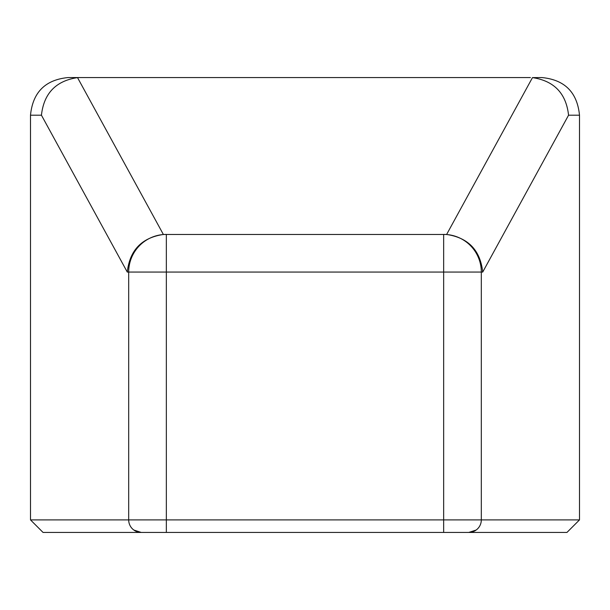 <?xml version="1.0" encoding="UTF-8"?>
<svg xmlns="http://www.w3.org/2000/svg" width="610" height="610" viewBox="0 0 610 610"><rect width="100%" height="100%" fill="white"/><g stroke="black" fill="none" stroke-linecap="round" stroke-linejoin="round"><path stroke-width="0.91" d="M566.949 532.446L579.5 519.895L566.949 532.446L43.051 532.446L141.238 532.446L133.864 530.044M532.477 77.615L446.627 234.469C468.266 237.717 480.291 250.245 482.716 272.06L568.558 115.206C566.141 93.391 554.109 80.856 532.477 77.615L541.855 77.554C564.685 79.75 577.235 92.301 579.5 115.206L579.5 519.895L481.313 519.895A12.551 12.551 90 0 1 468.762 532.446A12.551 12.551 90 0 0 481.313 519.895L443.661 519.895L443.661 532.446L468.762 532.446L476.136 530.044M141.238 532.446A12.551 12.551 0 0 1 128.687 519.895L30.5 519.895L43.051 532.446L30.5 519.895L30.5 115.206C32.765 92.301 45.315 79.75 68.145 77.554L530.433 77.554M446.627 234.469L163.373 234.469L77.523 77.615C55.891 80.856 43.859 93.391 41.442 115.206L30.5 115.206M77.523 77.615L79.567 77.554M481.313 519.895L481.313 272.06L443.661 272.06L443.661 519.895L166.339 519.895L166.339 234.415L165.409 234.415M163.373 234.469C141.733 237.717 129.709 250.245 127.284 272.06L41.442 115.206M166.339 532.446L166.339 519.895L128.687 519.895L128.687 272.06A37.645 37.645 0 0 1 166.339 234.415A37.645 37.645 0 0 0 128.687 272.06L127.284 272.06M444.591 234.415L443.661 234.415A37.645 37.645 0 0 1 481.313 272.06L482.716 272.06M443.661 234.415L443.661 272.06L128.687 272.06M568.558 115.206L579.5 115.206"/></g></svg>
